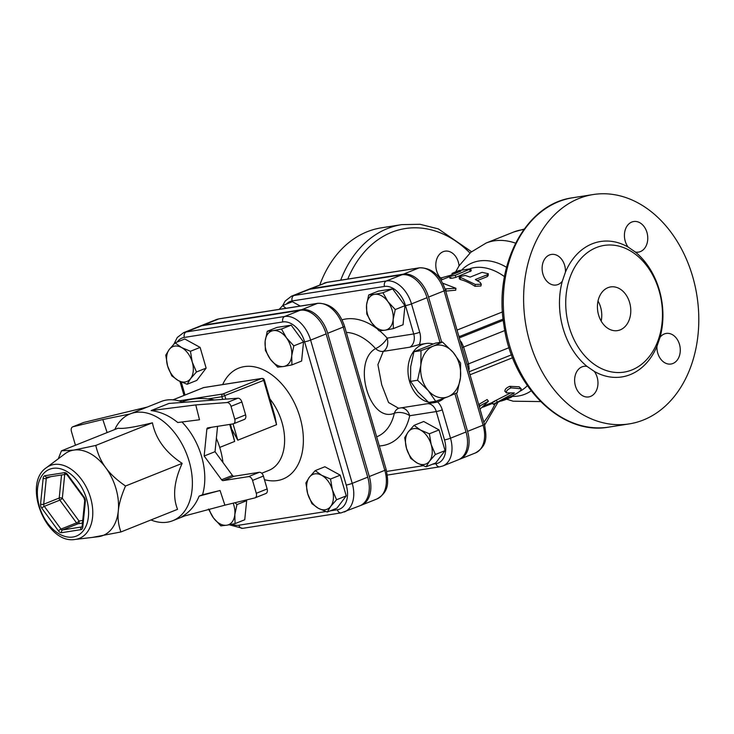 <?xml version="1.0" encoding="UTF-8"?>
<svg xmlns="http://www.w3.org/2000/svg" width="734" height="734" viewBox="0 0 734 734"><rect width="100%" height="100%" fill="white"/><g stroke="black" fill="none" stroke-linecap="round" stroke-linejoin="round"><path stroke-width="1.1" d="M440.547 277.975A15.478 11.57 -98.9 0 1 435.895 263.102A15.478 11.57 -98.9 0 1 443.189 251.689A15.478 11.57 -98.9 0 1 445.079 251.166A15.478 11.57 -98.9 0 1 459.062 265.846M635.332 252.028L628.102 247.055A68.546 51.242 81.1 0 0 565.446 272.103L562.308 281.223A68.546 51.242 81.1 0 0 563.088 328.456A68.546 51.242 81.1 0 0 587.062 366.422L594.292 371.395A68.546 51.242 81.1 0 0 656.948 346.347L660.086 337.227A68.546 51.242 81.1 0 0 635.332 252.028A15.478 11.57 81.1 0 0 638.497 252.111A15.478 11.57 81.1 0 0 647.526 235.027A15.478 11.57 81.1 0 0 633.69 221.53A15.478 11.57 81.1 0 0 624.845 231.348A15.478 11.57 81.1 0 0 628.102 247.055M569.098 326.758A64.124 47.939 81.1 0 0 624.056 372.12A64.124 47.939 81.1 0 0 661.453 301.325A64.124 47.939 81.1 0 0 604.146 245.422A64.124 47.939 81.1 0 0 569.098 326.758M471.503 251.698L438.29 228.88L420.013 224.283L401.654 224.641L381.35 227.834A116.091 86.786 81.1 0 0 319.831 284.856M529.719 341.796A116.091 86.786 -98.9 0 1 593.173 194.547A116.091 86.786 -98.9 0 1 696.933 295.756A116.091 86.786 -98.9 0 1 629.221 423.903A116.091 86.786 -98.9 0 1 529.719 341.796M487.303 274.736L475.348 279.516L480.247 282.452L481.284 284.232L475.283 284.434L459.126 276.746L465.2 275.47L470.155 277.103L482.1 272.332L488.294 273.736L487.303 274.736L487.128 276.69L477.311 280.617M452.401 274.534L451.942 273.516L453.924 272.58L460.778 271.195L450.373 275.351C448.804 276.498 450.465 276.47 455.346 275.268L470.797 268.736L471.21 270.846L455.731 277.388C450.905 278.599 449.3 278.626 450.924 277.461M442.675 283.196L455.915 288.279L455.704 290.214L445.721 291.104M488.294 273.736L488.147 275.672L487.128 276.69M481.284 284.232L480.898 286.012L474.944 286.297A66.335 43.434 -111.8 0 0 460.383 279.544L459.337 278.856L459.126 276.746M450.373 275.351L449.336 276.012L449.869 278.149M470.797 268.736L458.888 270.589L453.924 272.58M601.164 321.07A22.112 16.533 81.1 0 0 598.017 301.023M598.577 314.969A22.112 16.533 -98.9 0 1 610.67 286.921A22.112 16.533 -98.9 0 1 630.433 306.206A22.112 16.533 -98.9 0 1 617.533 330.612A22.112 16.533 -98.9 0 1 598.577 314.969M565.446 272.103A15.478 11.57 81.1 0 0 551.39 254.432A15.478 11.57 81.1 0 0 542.362 271.516A15.478 11.57 81.1 0 0 556.198 285.012A15.478 11.57 81.1 0 0 562.308 281.223M587.062 366.422A15.478 11.57 81.1 0 0 583.897 366.339A15.478 11.57 81.1 0 0 574.869 383.423A15.478 11.57 81.1 0 0 588.705 396.92A15.478 11.57 81.1 0 0 597.549 387.102A15.478 11.57 81.1 0 0 594.292 371.395M656.948 346.347A15.478 11.57 81.1 0 0 671.014 364.018A15.478 11.57 81.1 0 0 680.042 346.934A15.478 11.57 81.1 0 0 666.206 333.438A15.478 11.57 81.1 0 0 660.086 337.227M495.762 403.425C492.239 404.893 492.753 404.471 497.303 402.168L514.369 392.91L506.46 392.892C505.974 391.075 507.533 389.405 511.13 387.855L521.213 388.8L519.222 386.8L520.479 388.515C522.204 389.515 520.094 391.653 514.167 394.91L493.303 404.361L492.413 402.342M505.166 391.231C504.625 389.506 506.157 387.873 509.763 386.332L519.222 386.8M494.881 401.397C491.358 402.865 491.826 402.471 496.303 400.204L510.515 393.002M478.669 404.535L487.156 399.535L488.413 401.25L480.018 409.159M492.835 403.315L482.633 407.26M510.947 397.397L504.809 399.883L511.754 396.956L511.442 396.259M504.809 399.883L501.203 401.058M479.192 406.315L488.413 401.25M478.862 404.526L480.054 406.324M506.46 392.892L504.763 391.066M455.915 288.279L445.969 288.847L445.364 289.893M445.877 290.847L445.969 288.847M439.675 278.333L450.254 275.397M435.381 454.502L429.546 461.117A18.8 12.304 -111.8 0 0 431.197 444.62L435.381 454.502L445.07 450.63L435.748 462.925L426.059 466.796L417.215 463.053A18.8 12.304 -111.8 0 0 429.546 461.117L426.059 466.796M420.518 430.051L429.372 433.794L431.197 444.62A18.8 12.304 -111.8 0 0 420.518 430.051A18.8 12.304 -111.8 0 0 408.187 431.987L414.031 425.371L420.518 430.051M406.535 448.492L404.7 437.666L408.187 431.987A18.8 12.304 -111.8 0 0 406.535 448.492A18.8 12.304 -111.8 0 0 417.215 463.053L410.719 458.374L406.535 448.492M279.159 309.381L282.682 305.592L286.003 308.298M283.141 308.748A18.8 12.304 -111.8 0 0 281.489 309.014M429.372 433.794L439.051 429.922L423.711 421.499L414.031 425.371M439.051 429.922L445.07 450.63M300.27 306.06L292.361 301.72L282.682 305.592M382.937 292.738L387.928 301.619A18.8 12.304 -111.8 0 0 374.643 294.334L382.937 292.738L392.626 288.866L404.957 305.683L395.268 309.555L393.14 319.556A18.8 12.304 -111.8 0 0 387.928 301.619L395.268 309.555M366.569 304.977L368.697 294.976L374.643 294.334A18.8 12.304 -111.8 0 0 366.569 304.977A18.8 12.304 -111.8 0 0 371.78 322.914L366.789 314.033L366.569 304.977M385.066 330.199L379.12 330.851L371.78 322.914A18.8 12.304 -111.8 0 0 385.066 330.199A18.8 12.304 -111.8 0 0 393.14 319.556L393.36 328.612L385.066 330.199M404.957 305.683L403.049 324.74L393.36 328.612M392.626 288.866L378.386 291.104L368.697 294.976M336.557 499.753L330.722 506.368A18.8 12.304 -111.8 0 0 332.374 489.862L336.557 499.753L346.246 495.881L336.915 508.176L327.236 512.038L318.382 508.304A18.8 12.304 -111.8 0 0 330.722 506.368L327.236 512.038M321.694 475.302L330.539 479.036L332.374 489.862A18.8 12.304 -111.8 0 0 321.694 475.302A18.8 12.304 -111.8 0 0 309.363 477.238L315.198 470.622L321.694 475.302M307.702 493.743L305.876 482.917L309.363 477.238A18.8 12.304 -111.8 0 0 307.702 493.743A18.8 12.304 -111.8 0 0 318.382 508.304L311.895 503.625L307.702 493.743M220.815 525.865L213.475 517.929A18.8 12.304 -111.8 0 0 226.76 525.214L220.815 525.865M234.99 502.726L236.963 504.57L234.834 514.571L235.054 523.626L226.76 525.214A18.8 12.304 -111.8 0 0 234.834 514.571A18.8 12.304 -111.8 0 0 233.155 503.166M209.254 509.35A18.8 12.304 -111.8 0 0 213.475 517.929L208.484 509.047M165.774 355.155L169.251 349.476A18.8 12.304 -111.8 0 0 167.6 365.982L165.774 355.155M178.279 380.542L171.784 375.863L167.6 365.982A18.8 12.304 -111.8 0 0 178.279 380.542A18.8 12.304 -111.8 0 0 190.611 378.606L187.124 384.277L178.279 380.542M175.096 342.861L181.582 347.54A18.8 12.304 -111.8 0 0 169.251 349.476L175.096 342.861L184.785 338.989L200.125 347.402L206.135 368.11L196.455 371.982L190.611 378.606A18.8 12.304 -111.8 0 0 192.262 362.101L196.455 371.982M181.582 347.54L190.436 351.274L192.262 362.101A18.8 12.304 -111.8 0 0 181.582 347.54M330.539 479.036L340.227 475.164L324.887 466.751L315.198 470.622M246.156 500.019L246.652 500.698L236.963 504.57M246.652 500.698L244.743 519.755L235.054 523.626M200.125 347.402L190.436 351.274M206.135 368.11L196.813 380.405L187.124 384.277M340.227 475.164L346.246 495.881M281.507 329.034L286.499 337.915A18.8 12.304 -111.8 0 0 273.213 330.63L281.507 329.034L291.196 325.162L303.527 341.98L293.839 345.852L291.71 355.852A18.8 12.304 -111.8 0 0 286.499 337.915L293.839 345.852M265.139 341.273L267.268 331.273L273.213 330.63A18.8 12.304 -111.8 0 0 265.139 341.273A18.8 12.304 -111.8 0 0 270.351 359.21L265.359 350.329L265.139 341.273M283.636 366.495L277.691 367.147L270.351 359.21A18.8 12.304 -111.8 0 0 283.636 366.495A18.8 12.304 -111.8 0 0 291.71 355.852L291.93 364.908L283.636 366.495M303.527 341.98L301.619 361.036L291.93 364.908M291.196 325.162L276.957 327.401L267.268 331.273M75.051 539.453L98.053 536.737A45.334 29.681 -111.8 0 0 98.824 536.627A45.334 29.681 -111.8 0 0 118.293 510.956A45.334 29.681 -111.8 0 0 116 488.697A45.334 29.681 -111.8 0 0 105.733 467.696A45.334 29.681 -111.8 0 0 73.684 450.116A45.334 29.681 -111.8 0 0 64.913 453.823L46.37 467.705C21.947 483.871 46.214 544.591 75.051 539.453A39.232 25.681 -111.8 0 0 90.585 497.881A39.232 25.681 -111.8 0 0 46.37 467.705M217.567 426.335L215.025 451.676L204.162 456.016L221.576 479.761A2.211 1.45 -111.8 0 0 223.136 480.614L248.413 476.641A4.422 2.899 68.2 0 1 252.542 480.412L256.285 493.294A4.422 2.899 68.2 0 1 255.028 497.854A4.422 2.899 68.2 0 1 254.762 497.936L224.888 505.166L220.053 490.505L202.52 494.753A57.491 37.645 -111.8 0 0 181.959 421.986M223.136 480.614L233.999 476.274A2.211 1.45 68.2 0 1 232.439 475.421L221.576 479.761M215.025 451.676L232.439 475.421M195.767 404.929L199.501 419.765L177.756 422.518C169.389 415.719 160.507 411.737 151.112 410.581L195.767 404.929L227.054 402.544A4.422 2.899 68.2 0 1 231.017 406.333L234.761 419.215A4.422 2.899 68.2 0 1 233.504 423.775A4.422 2.899 68.2 0 1 233.091 423.894L207.805 427.867A2.211 1.45 -111.8 0 0 207.603 427.922A2.211 1.45 -111.8 0 0 206.86 429.115L204.162 456.016M252.542 480.412L263.405 476.063A4.422 2.899 -111.8 0 0 259.276 472.301L248.413 476.641M263.405 476.063L267.148 488.954L256.285 493.294M243.954 419.545A4.422 2.899 -111.8 0 0 244.367 419.435A4.422 2.899 -111.8 0 0 245.624 414.875L234.761 419.215M231.017 406.333L241.881 401.984L245.624 414.875M265.625 493.597A4.422 2.899 -111.8 0 0 265.892 493.514A4.422 2.899 -111.8 0 0 267.148 488.954M151.112 410.581L168.939 403.452L237.917 398.204L227.054 402.544M241.881 401.984A4.422 2.899 -111.8 0 0 237.917 398.204M233.999 476.274L259.276 472.301M75.51 445.217A4.422 2.899 68.2 0 1 75.162 444.299L71.418 431.409A4.422 2.899 68.2 0 1 72.684 426.849A4.422 2.899 68.2 0 1 72.941 426.766L102.815 419.536L107.118 432.583M202.52 494.753L199.134 496.111C195.409 505.286 189.675 512.139 181.94 516.663L224.888 505.166M72.941 426.766L83.804 422.426A4.422 2.899 -111.8 0 0 83.548 422.509A4.422 2.899 -111.8 0 0 83.3 422.628M129.936 413.994L102.815 419.536M83.804 422.426L147.305 407.049M58.298 458.778L61.436 450.841L73.684 450.116L95.778 445.446C97.787 454.025 101.099 461.447 105.733 467.696C110.284 473.971 116.88 480.082 125.523 486.009C121.385 495.551 118.972 503.873 118.293 510.956C117.55 518.066 118.422 525.067 120.917 531.966L92.411 537.407M120.917 531.966L177.564 509.323C172.462 496.652 174.004 481.33 182.17 463.365C165.627 452.493 155.709 438.978 152.424 422.802L95.778 445.446M152.424 422.802C134.35 427.252 122.899 429.051 118.082 428.197L61.436 450.841M182.17 463.365L125.523 486.009M114.788 429.518A57.491 37.645 68.2 0 1 130.092 413.93A57.491 37.645 68.2 0 1 186.39 453.346A57.491 37.645 68.2 0 1 172.774 520.7A57.491 37.645 68.2 0 1 150.938 519.966M199.134 496.111L220.053 490.505M130.092 413.93L161.131 401.526A57.491 37.645 68.2 0 1 183.234 402.37M216.356 438.382A57.491 37.645 68.2 0 1 222.943 462.466M199.116 326.465A27.773 18.185 68.2 0 1 201.722 325.749L186.197 331.952A4.422 3.303 81.1 0 0 184.326 337.42L282.81 321.942A4.422 3.303 -98.9 0 1 284.691 316.482L186.197 331.952A27.773 18.185 -111.8 0 0 183.592 332.667L199.116 326.465M282.81 321.942A23.35 15.286 68.2 0 1 304.61 341.815L346.219 485.055A23.35 15.286 68.2 0 1 337.374 509.745A4.422 3.303 81.1 0 0 341.163 512.873L359.834 505.799A27.773 18.185 68.2 0 0 367.743 477.155L326.135 333.915A27.773 18.185 68.2 0 0 300.215 310.271L201.722 325.749M264.378 379.983A2.211 2.211 0 0 0 261.91 378.414A2.211 1.651 81.1 0 0 261.634 378.487A2.211 1.45 68.2 0 1 263.699 380.368L264.378 379.983L274.938 416.343L276.571 424.683L237.779 440.198L232.063 429.739M230.476 424.298L234.669 441.437L219.723 447.41M214.521 399.984A121.615 79.63 68.2 0 0 208.025 398.911A121.615 79.63 -111.8 0 0 181.968 401.874M459.117 459.438A26.929 17.634 -111.8 0 0 459.906 459.154A26.929 17.634 -111.8 0 0 467.576 431.372L456.447 393.048M324.079 283.159A26.929 17.634 68.2 0 1 326.612 282.462L311.088 288.664A26.929 17.634 -111.8 0 0 308.555 289.361L327.144 282.315A4.422 3.303 81.1 0 0 326.612 282.462L418.94 267.956A26.929 17.634 68.2 0 1 444.079 290.875L428.564 297.087L441.666 342.172M428.564 297.087A26.929 17.634 -111.8 0 0 403.425 274.158L311.088 288.664M308.555 289.361A26.929 17.634 -111.8 0 0 307.794 289.701M360.596 505.469A27.773 18.185 -111.8 0 0 361.385 505.185A27.773 18.185 -111.8 0 0 369.303 476.531L327.685 333.291A27.773 18.185 -111.8 0 0 301.766 309.656L203.272 325.134A27.773 18.185 -111.8 0 0 200.666 325.85A27.773 18.185 -111.8 0 0 199.896 326.18M442.492 342.044L453.098 352.311A26.534 19.836 81.1 0 0 433.289 346.099L442.492 342.044L435.446 343.145L413.939 351.742L410.682 366.798L410.545 381.368L418.041 392.121L428.656 402.388L435.702 401.278L428.197 390.525L417.591 380.258L420.839 365.202L420.986 350.641L433.289 346.099A26.534 19.836 81.1 0 0 420.839 365.202A26.534 19.836 81.1 0 0 428.197 390.525A26.534 19.836 81.1 0 0 448.006 396.736L435.702 401.278M410.545 381.368L417.591 380.258M413.939 351.742L420.986 350.641M457.199 392.681L448.006 396.736A26.534 19.836 81.1 0 0 460.457 377.634A26.534 19.836 81.1 0 0 453.098 352.311L460.603 363.064L460.457 377.634L457.199 392.681M433.133 343.962A29.855 22.314 81.1 0 0 425.858 343.521A29.855 22.314 81.1 0 0 420.004 345.595A29.855 22.314 81.1 0 0 413.536 351.531A29.855 22.314 81.1 0 0 409.581 381.515A29.855 22.314 81.1 0 0 428.454 402.223M428.977 402.333A29.855 22.314 81.1 0 0 435.124 402.498A29.855 22.314 81.1 0 0 443.987 398.296M419.353 344.558L409.847 347.191A11.056 8.267 -98.9 0 0 413.719 333.942L387.167 338.108A66.335 43.434 -111.8 0 0 379.652 330.823M454.924 393.773L466.026 431.987A26.929 17.634 68.2 0 1 458.346 459.778L442.831 465.98A26.929 17.634 -111.8 0 0 450.502 438.198A4.422 0.495 163.8 0 1 444.501 439.895A22.506 14.735 68.2 0 1 435.968 463.695L432.427 464.255M435.124 402.498L398.599 408.242L388.57 402.526L381.717 384.809L377.918 364.642L383.295 351.366A11.056 7.725 58.6 0 1 375.56 348.586C351.742 361.945 369.514 423.536 394.351 413.26A11.056 7.991 76 0 1 399.012 408.177M286.288 304.151A22.506 14.735 68.2 0 1 292.141 300.949L384.478 286.443A4.422 3.303 -98.9 0 1 386.35 280.984L294.013 295.49A26.929 17.634 -111.8 0 0 291.49 296.187L307.005 289.985A26.929 17.634 68.2 0 1 309.537 289.288L401.874 274.782A26.929 17.634 68.2 0 1 427.014 297.701L440.005 342.429M468.732 370.321A8.845 5.789 -111.8 0 0 469.164 368.863L468.531 363.881L463.622 347.008L461.402 342.136A8.845 5.789 -111.8 0 0 460.19 340.925M469.164 368.863A8.845 4.661 10.7 0 0 468.411 369.211M460.622 342.411A8.845 3.055 139.6 0 0 461.402 342.136M458.998 336.805L460.236 336.227L458.851 336.291M347.769 279.076A111.669 83.474 -98.9 0 1 469.962 253.019M495.175 403.672A111.669 83.474 -98.9 0 1 483.798 422.16M401.654 224.641A116.091 86.786 81.1 0 0 340.695 280.186M608.908 427.096A116.091 86.786 -98.9 0 1 509.405 344.989A116.091 86.786 -98.9 0 1 572.869 197.73C525.81 203.722 493.597 264.8 503.919 325.18C511.974 386.561 561.804 435.959 608.908 427.096L629.221 423.903M502.496 311.922L457.043 330.089M470.421 268.497A66.335 43.434 68.2 0 1 504.487 276.645M455.731 277.388L455.346 275.268M470.164 271.617L469.778 269.497M509.763 386.332L511.13 387.855M527.379 385.662A66.335 43.434 68.2 0 1 519.663 391.415M470.026 374.78L512.607 357.752M512.8 392.974L513.378 393.91M496.303 400.204L497.303 402.168M484.247 405.865L484.449 406.664M442.051 279.7L441.198 277.727M474.944 286.297L475.283 284.434M460.383 279.544L460.227 277.461M453.227 274.204L452.75 273.076M86.584 498.964A35.975 23.552 68.2 0 1 59.812 534.269A35.975 23.552 68.2 0 1 42.535 474.797A35.975 23.552 68.2 0 1 86.584 498.964M80.887 529.654A4.422 2.899 -111.8 0 0 82.786 527.15L85.364 501.368A4.422 2.899 -111.8 0 0 84.144 497.147L67.455 474.393A4.422 2.899 -111.8 0 0 64.335 472.678L45.068 475.705A4.422 2.899 -111.8 0 0 43.168 478.21L40.581 503.992A4.422 2.899 -111.8 0 0 41.81 508.212L58.491 530.966A4.422 2.899 -111.8 0 0 61.619 532.682L80.887 529.654A2.211 1.651 -98.9 0 1 81.823 526.92L62.555 529.948A2.211 1.45 68.2 0 1 60.995 529.086L44.306 506.341A2.211 1.45 68.2 0 1 43.701 504.23L46.279 478.449A2.211 1.45 68.2 0 1 46.994 477.265A2.211 1.651 81.1 0 0 47.233 477.192M206.86 429.115L211.41 427.298M45.068 475.705A2.211 1.651 81.1 0 0 46.958 477.265L66.207 474.247A2.211 1.651 -98.9 0 1 64.335 472.678M50.701 476.678L46.279 478.449A2.211 1.037 -174.3 0 1 43.168 478.21M67.455 474.393A2.211 0.615 143.7 0 0 67.225 475.081L66.225 474.237M40.581 503.992A2.211 1.037 5.7 0 0 43.701 504.23L59.215 498.019A2.211 1.45 -111.8 0 0 59.83 500.129A2.211 0.615 143.7 0 0 62.335 498.258A2.211 1.037 5.7 0 0 59.215 498.019L61.528 474.981M58.491 530.966A2.211 0.615 -36.3 0 1 60.995 529.086L76.51 522.883A2.211 1.45 -111.8 0 0 78.079 523.746A2.211 1.651 81.1 0 0 79.015 521.012A2.211 0.615 -36.3 0 1 76.51 522.883L59.83 500.129L44.306 506.341A2.211 0.615 143.7 0 0 41.81 508.212M67.225 475.081L83.915 497.836A2.211 0.615 -36.3 0 1 84.144 497.147M85.364 501.368A2.211 1.037 -174.3 0 1 84.722 500.524L82.135 526.306A2.211 1.037 5.7 0 0 82.786 527.15M82.465 523.058L78.079 523.746L62.555 529.948A2.211 1.651 81.1 0 0 61.619 532.682M82.722 520.434L79.015 521.012L62.335 498.258L64.711 474.476M177.243 341.998A23.35 15.286 68.2 0 1 184.326 337.42M304.61 341.815A4.422 0.495 -16.2 0 0 310.61 340.117A27.773 18.185 -111.8 0 0 284.691 316.482L300.215 310.271M185.032 395.002L181.261 382.019M346.219 485.055A4.422 0.495 -16.2 0 0 352.228 483.357L310.61 340.117L326.135 333.915M341.163 512.873L242.679 528.342A4.422 3.303 -98.9 0 1 238.889 525.214A23.35 15.286 68.2 0 1 232.054 524.25M344.31 512.002A27.773 18.185 -111.8 0 0 352.228 483.357L367.743 477.155M337.374 509.745L330.153 510.873M325.832 511.552L238.889 525.214M264.451 479.651A59.702 39.086 -111.8 0 0 295.958 406.241A59.702 39.086 -111.8 0 0 222.677 384.579M269.864 398.883A46.435 30.406 68.2 0 1 268.772 470.421L261.717 473.237M229.733 424.417L234.669 441.437M216.677 439.106L216.383 438.115M203.208 387.772A2.211 1.45 68.2 0 1 203.391 387.662A2.211 1.45 68.2 0 1 203.602 387.607A2.211 1.651 -98.9 0 1 203.868 387.534A2.211 1.651 -98.9 0 1 204.153 387.524M225.843 399.122L224.898 395.883A2.211 1.45 -111.8 0 0 222.842 394.002A2.211 1.651 81.1 0 0 221.897 396.727L263.699 380.368L276.571 424.683M208.025 398.911L221.897 396.727L222.668 399.369M173.05 399.828L203.602 387.607L261.634 378.487L222.842 394.002L178.958 400.892M237.779 440.198L233.045 423.903M376.358 328.226A66.335 43.434 -111.8 0 0 342.035 319.831M384.478 286.443A22.506 14.735 68.2 0 1 405.489 305.601L413.719 333.942A4.422 0.495 -16.2 0 0 419.72 332.245L411.49 303.904A26.929 17.634 -111.8 0 0 386.35 280.984L401.874 274.782M309.537 289.288L294.013 295.49A4.422 3.303 81.1 0 0 292.141 300.949M405.489 305.601A4.422 0.495 -16.2 0 0 411.49 303.904L427.014 297.701M419.362 344.54A15.478 11.57 81.1 0 0 419.72 332.245M387.341 475.063L439.758 466.824A4.422 3.303 -98.9 0 1 435.968 463.695M423.068 465.723L386.662 471.439M466.026 431.987L450.502 438.198L442.272 409.856A4.422 0.495 163.8 0 1 436.271 411.554L444.501 439.895M427.757 403.663A11.056 8.267 -98.9 0 1 436.271 411.554L409.719 415.728A66.335 43.434 -111.8 0 1 379.313 445.951M442.272 409.856A15.478 11.57 81.1 0 0 437.583 401.92M401.204 407.829A11.056 8.267 -98.9 0 1 409.719 415.728A11.056 6.046 -167.4 0 0 394.351 413.26A55.279 36.195 68.2 0 1 376.817 436.758L376.652 436.822M346.32 332.401A55.279 36.195 68.2 0 1 375.56 348.586A11.056 4.092 -42 0 0 387.167 338.108A11.056 8.267 -98.9 0 1 383.295 351.366L409.847 347.191M200.666 325.85L216.181 319.639A27.773 18.185 68.2 0 1 218.796 318.923A4.422 3.303 -98.9 0 1 219.328 318.776L317.822 303.298A4.422 3.303 -98.9 0 0 317.281 303.454A27.773 18.185 68.2 0 1 343.2 327.089A4.422 0.495 -16.2 0 0 344.549 326.309C339.291 310.886 330.383 303.215 317.822 303.298M203.272 325.134L218.796 318.923L317.281 303.454L301.766 309.656M327.685 333.291L343.2 327.089L384.818 470.329A4.422 0.495 -16.2 0 0 386.167 469.549C388.286 481.119 389.974 491.358 376.909 498.982A27.773 18.185 68.2 0 0 384.818 470.329L369.303 476.531M511.488 396.369A70.758 46.325 -111.8 0 0 531.168 390.846M523.792 229.577A84.025 55.013 -111.8 0 0 513.672 232.027L486.147 243.027L470.788 252.303L459.025 265.901L455.667 271.883M509.075 347.677L468.531 363.881A8.845 0.991 -16.2 0 0 467.053 364.532M462.145 347.65A8.845 0.991 163.8 0 1 463.622 347.008L504.827 330.539M503.258 320.327L459.31 337.897M515.552 243.156A84.025 55.013 -111.8 0 0 486.147 243.027M506.543 267.286A70.758 46.325 -111.8 0 0 462.191 269.497M460.236 336.227L503.12 319.088M467.576 431.372L483.1 425.169L444.079 290.875A4.422 0.495 -16.2 0 0 445.428 290.104L484.44 424.39C486.403 435.556 488.33 445.29 475.421 452.951A26.929 17.634 68.2 0 0 483.1 425.169A4.422 0.495 -16.2 0 0 484.44 424.39M403.425 274.158L418.94 267.956A4.422 3.303 -98.9 0 1 419.481 267.809L327.144 282.315M484.624 425.032L497.845 402.535M593.173 194.547L572.869 197.73M449.511 276.718L440.923 280.159M492.45 402.434L484.523 405.608M244.367 419.435L233.504 423.775M265.892 493.514L255.028 497.854M83.548 422.509L72.684 426.849M83.915 497.836L84.722 500.524M82.034 526.865L82.135 526.306M184.766 515.91L172.774 520.7M173.958 344.035L177.27 337.484L183.592 332.667M184.014 395.415L179.94 381.405M242.679 528.342L229.256 524.792M261.91 378.414L203.868 387.534A2.211 2.211 0 0 0 203.391 387.662L172.995 399.819M282.673 305.601L285.223 301.004L291.49 296.187M439.758 466.824L442.831 465.98M425.858 343.521L418.554 344.668M216.181 319.639L219.328 318.776M344.549 326.309L386.167 469.549M361.385 505.185L376.909 498.982M506.561 399.177L513.13 401.204L540.563 401.571M524.149 229.081L513.672 232.027M469.154 371.753L511.497 354.825M445.428 290.104C440.336 275.158 431.684 267.726 419.481 267.809M459.906 459.154L475.421 452.951"/></g></svg>
